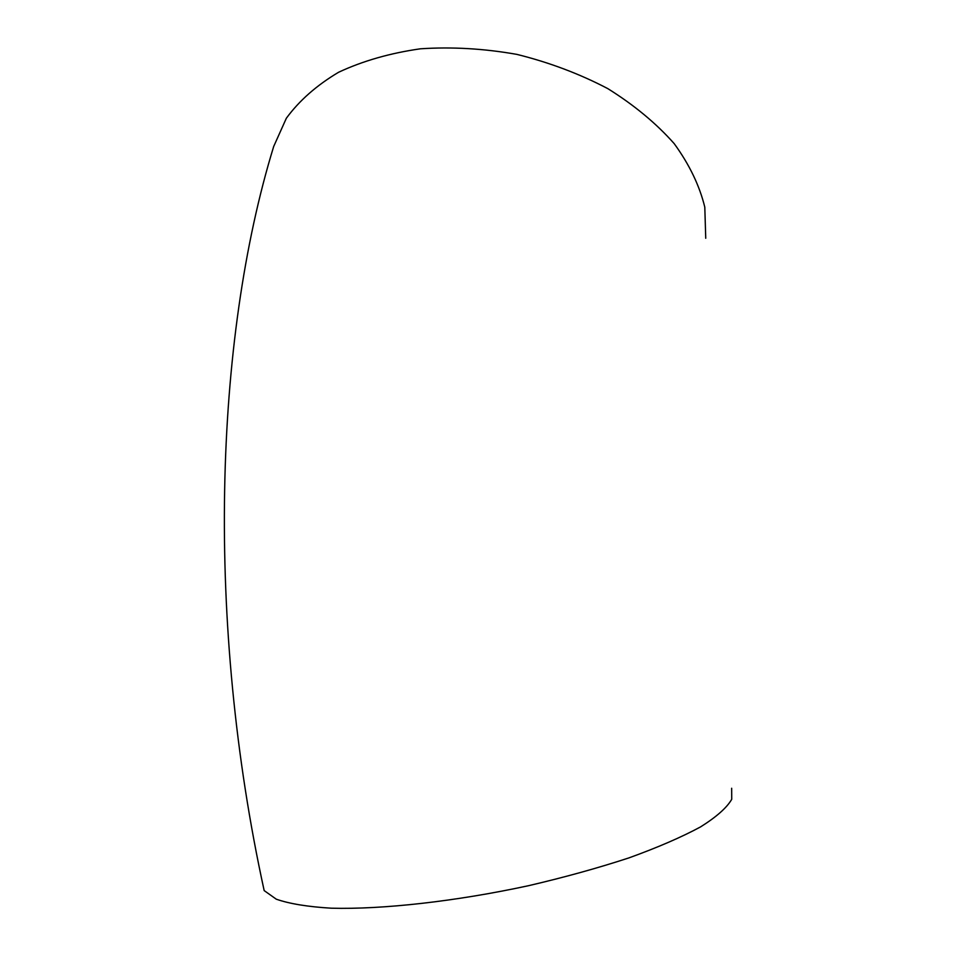 <?xml version="1.0" encoding="UTF-8"?>
<svg xmlns="http://www.w3.org/2000/svg" width="956" height="956" viewBox="0 0 956 956"><rect width="100%" height="100%" fill="white"/><g stroke="black" fill="none" stroke-linecap="round" stroke-linejoin="round"><path stroke-width="1.43" d="M262.052 880.775L264.167 890.586L276.284 899.19C289.441 903.79 307.796 906.79 331.374 908.2C382.4 909.574 455.749 901.424 528.584 885.686C564.53 877.297 597.978 868.036 628.94 857.89C657.608 847.518 681.485 837.193 700.557 826.904C716.486 816.902 726.871 807.701 731.734 799.288L731.663 788.258M705.743 238.271L704.799 207.189C699.589 185.727 689.395 164.54 674.195 143.627C656.21 123.336 634.079 105.005 607.801 88.621C579.587 73.839 549.306 62.439 516.933 54.396C484.118 48.577 451.949 46.713 420.413 48.804C390.06 53.13 362.766 60.957 338.544 72.286C316.651 85.311 299.252 100.631 286.346 118.245L273.703 146.447C214.144 340.205 205.576 622.619 264.167 890.586"/></g></svg>
